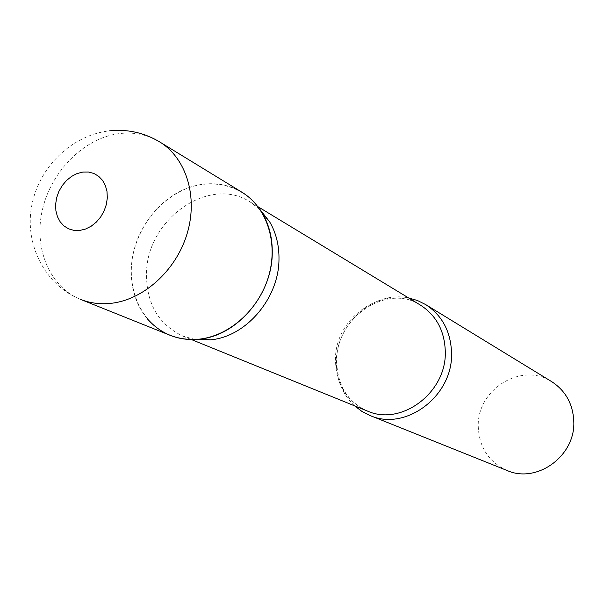 <?xml version="1.0" encoding="UTF-8"?>
<svg xmlns="http://www.w3.org/2000/svg" width="604" height="604" viewBox="0 0 604 604"><rect width="100%" height="100%" fill="white"/><g stroke="black" fill="none" stroke-linecap="round" stroke-linejoin="round"><path stroke-width="0.45" stroke-dasharray="3.02 2.27" d="M241.947 192.231C230.147 185.194 217.206 182.521 203.11 184.212C170.872 188.267 141.087 217.855 133.356 252.834C125.451 287.776 140.875 323.601 170.132 335.311M195.062 339.471L182.906 336.103C158.437 324.469 146.296 303.518 146.493 273.242C146.84 219.214 209.331 175.084 250.215 202L260.181 209.739M147.255 318.701C135.938 304.801 130.615 287.972 131.294 268.206C132.774 235.069 154.737 202.151 184.009 189.505C213.235 176.768 246.553 186.296 262.423 213.287M354.518 405.797C342.4 394.269 336.353 379.622 336.36 361.864C335.975 324.001 373.74 290.154 408.644 297.961M507.081 470.493C488.779 462.037 479.176 447.436 478.262 426.673C476.707 389.595 521.448 361.577 551.678 381.637M159.592 141.872C147.021 134.382 133.167 131.672 118.044 133.756C83.443 138.724 51.204 171.43 42.416 209.694C33.454 247.927 49.369 286.877 80.543 299.373C44.771 285.073 24.394 244.273 31.725 205.805C38.777 167.316 71.476 135.024 109.702 130.819M367.255 410.977C346.605 401.267 336.013 384.257 335.469 359.946C334.541 316.473 386.001 282.453 420.399 305.088C387.526 283.027 335.998 317.108 336.707 360.89C337.213 385.035 347.391 401.728 367.255 410.977M182.906 336.103L191.332 339.524M250.215 202L257.991 206.719"/><path stroke-width="0.91" d="M159.592 141.872C186.274 157.999 198.346 196.904 187.036 233.944C175.862 271.007 142.846 300.437 109.958 303.434C99.539 304.386 89.732 303.034 80.543 299.373L170.132 335.311C178.754 338.746 187.912 340.082 197.606 339.312C228.206 336.896 258.527 310.403 268.493 276.723C278.587 243.065 266.968 207.376 241.947 192.231L159.592 141.872C144.213 132.699 127.58 129.014 109.702 130.819M260.181 209.739L269.724 221.962C276.141 233.008 279.222 245.541 278.98 259.546C278.814 298.527 245.805 336.926 210.562 339.818L195.062 339.471M269.724 221.962L262.423 213.287C269.256 225.05 272.532 238.414 272.253 253.378C272.049 294.994 236.776 336.066 199.252 339.154C178.097 340.92 160.762 334.103 147.255 318.701M408.644 297.961L417.424 300.498L425.609 304.544C442.256 315.424 450.901 331.679 451.558 353.317C452.992 396.118 405.48 431.641 369.935 415.469L361.796 411.324L354.518 405.797M425.609 304.544L551.678 381.637C565.608 390.728 572.985 403.993 573.8 421.449C575.552 455.937 536.88 483.932 507.081 470.493L369.935 415.469M82.801 172.08L77.04 173.575L71.506 176.436L66.47 180.528L62.182 185.632L58.837 191.506L56.617 197.863L55.621 204.386L55.9 210.766L57.44 216.677L60.189 221.834L63.994 225.972L68.682 228.878L74.02 230.403L79.743 230.456L85.564 229.037L91.189 226.206L96.323 222.106L100.702 216.934L104.099 210.962L106.349 204.499L107.323 197.87L106.983 191.415L105.353 185.473L102.514 180.332L98.618 176.262L93.869 173.454L88.501 172.034L82.801 172.08M257.991 206.719L420.399 305.088C436.382 315.447 444.68 330.992 445.299 351.732C446.635 392.645 401.154 426.567 367.255 410.977L191.332 339.524M210.562 339.818L199.252 339.154"/></g></svg>
